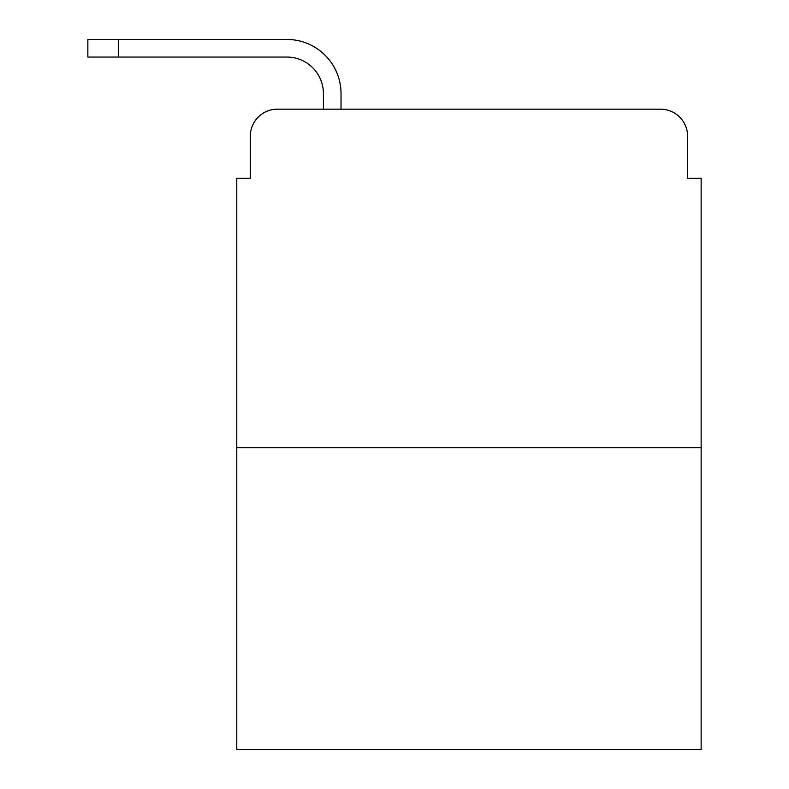 <?xml version="1.0" encoding="UTF-8"?>
<svg xmlns="http://www.w3.org/2000/svg" width="789" height="789" viewBox="0 0 789 789"><rect width="100%" height="100%" fill="white"/><g stroke="black" fill="none" stroke-linecap="round" stroke-linejoin="round"><path stroke-width="1.18" d="M250.31 136.25L250.31 178.225L250.31 136.25A27.073 27.073 0 0 1 277.393 109.178L323.421 109.178L323.421 93.605A36.55 36.55 0 0 0 286.871 57.055L87.855 57.055L87.855 39.45L286.871 39.45A54.155 54.155 0 0 1 341.026 93.605L341.026 109.178L363.364 109.178M701.145 447.639L236.779 447.639L236.779 749.55L701.145 749.55L701.145 178.225L687.614 178.225L687.614 136.25A27.073 27.073 0 0 0 660.531 109.178L277.393 109.178M236.779 447.639L236.779 178.225L250.31 178.225M574.56 109.178L660.531 109.178M687.614 178.225L687.614 136.25M323.421 93.605A36.55 36.55 0 0 0 286.871 57.055A36.55 36.55 0 0 1 323.421 93.605A36.55 36.55 0 0 0 286.871 57.055A36.55 36.55 0 0 1 323.421 93.605A36.55 36.55 0 0 0 286.871 57.055A36.55 36.55 0 0 1 323.421 93.605A36.55 36.55 0 0 0 286.871 57.055A36.55 36.55 0 0 1 323.421 93.605A36.55 36.55 0 0 0 286.871 57.055A36.55 36.55 0 0 1 323.421 93.605A36.55 36.55 0 0 0 286.871 57.055A36.55 36.55 0 0 1 323.421 93.605A36.55 36.55 0 0 0 286.871 57.055A36.55 36.55 0 0 1 323.421 93.605A36.55 36.55 0 0 0 286.871 57.055A36.55 36.55 0 0 1 323.421 93.605A36.55 36.55 0 0 0 286.871 57.055A36.55 36.55 0 0 1 323.421 93.605A36.55 36.55 0 0 0 286.871 57.055A36.55 36.55 0 0 1 323.421 93.605M118.311 39.45L286.871 39.45L118.311 39.45L286.871 39.45L118.311 39.45L286.871 39.45L118.311 39.45L286.871 39.45L118.311 39.45L286.871 39.45L118.311 39.45L286.871 39.45L118.311 39.45L286.871 39.45L118.311 39.45L286.871 39.45L118.311 39.45L286.871 39.45L118.311 39.45L286.871 39.45L118.311 39.45L118.311 57.055"/></g></svg>
